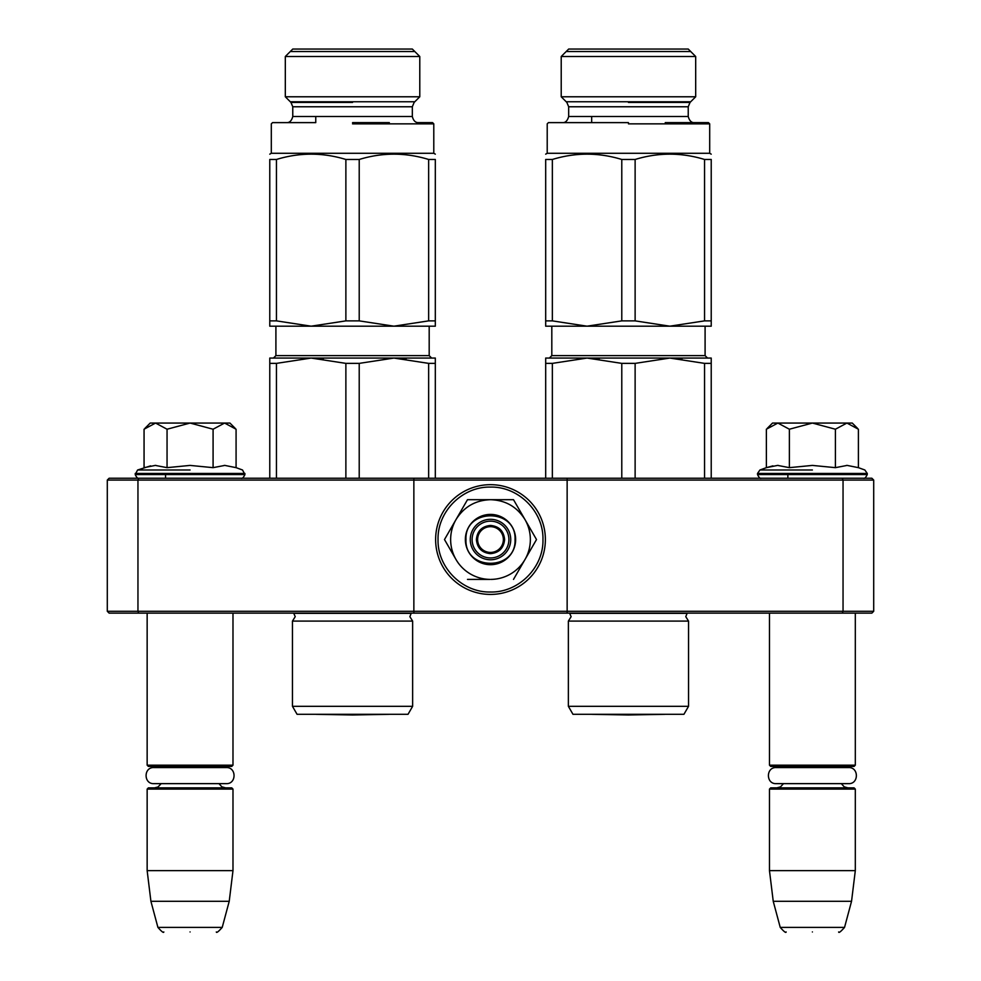 <?xml version="1.0" encoding="UTF-8"?>
<svg xmlns="http://www.w3.org/2000/svg" width="981" height="981" viewBox="0 0 981 981"><rect width="100%" height="100%" fill="white"/><g stroke="black" fill="none" stroke-linecap="round" stroke-linejoin="round"><path stroke-width="1.47" d="M183.864 613.125L190.069 613.125M806.186 613.125L812.391 613.125M567.141 478.238L842.287 478.238L843.047 480.077L873.703 480.077L873.703 611.286L871.864 613.125L109.136 613.125L107.297 611.286L107.297 480.077L137.953 480.077L138.713 478.238L567.141 478.238L567.141 480.077L843.047 480.077L843.047 611.286L567.141 611.286L567.141 480.077L413.859 480.077L413.859 478.238M567.141 613.125L567.141 611.286L137.953 611.286L138.713 613.125M413.859 613.125L413.859 480.077L137.953 480.077L137.953 611.286L107.297 611.286M842.287 613.125L843.047 611.286L873.703 611.286M107.297 480.077L109.136 478.238L138.713 478.238M842.287 478.238L871.864 478.238L873.703 480.077M769.472 613.125L769.472 765.18L855.309 765.18L855.309 613.125M769.472 765.18L770.698 766.406L854.083 766.406L855.309 765.18M769.472 789.092L770.698 787.866L854.083 787.866L855.309 789.092L855.309 870.638L769.472 870.638L769.472 789.092L855.309 789.092M851.545 901.294L844.543 927.401L780.238 927.401L773.236 901.294L851.545 901.294L855.309 870.638M812.391 931.95C846.235 931.95 846.235 931.95 812.391 931.95C778.546 931.95 778.546 931.95 812.391 931.95M147.15 613.125L147.15 765.18L232.988 765.18L232.988 613.125M147.15 765.18L148.376 766.406L231.761 766.406L232.988 765.18M147.15 789.092L148.376 787.866L231.761 787.866L232.988 789.092L232.988 870.638L147.15 870.638L147.15 789.092L232.988 789.092M229.223 901.294L222.221 927.401L157.916 927.401L150.915 901.294L229.223 901.294L232.988 870.638M190.069 931.95C223.913 931.95 223.913 931.95 190.069 931.95C156.224 931.95 156.224 931.95 190.069 931.95M767.277 428.317L772.538 423.056L777.872 423.056L766.382 429.212M812.391 469.997L759.932 469.997L812.391 469.997M772.918 465.865L766.382 467.655L777.626 465.411L789.374 467.655L812.391 465.411L835.407 467.655L847.155 465.411L858.4 467.655L858.4 429.224L846.91 423.056L777.872 423.056L789.374 429.224L812.391 423.056L835.407 429.224L835.407 467.655M777.541 465.411L778.227 465.411L777.541 465.411M847.241 465.411L846.554 465.411L847.241 465.411M835.407 429.224L846.91 423.056L852.244 423.056L857.492 428.305M789.374 467.655L789.374 429.224M858.4 467.655L864.85 469.997L867.265 473.455L757.516 473.455L759.932 469.997L766.382 467.655L766.369 429.212M144.955 428.317L150.216 423.056L155.55 423.056L144.06 429.212L144.06 467.655L155.305 465.411L167.052 467.655L190.069 465.411L213.085 467.655L224.833 465.411L236.078 467.655L236.078 429.224L224.588 423.056L155.55 423.056L167.052 429.224L190.069 423.056L213.085 429.224L213.085 467.655M190.069 469.997L137.61 469.997L190.069 469.997M150.596 465.865L137.61 469.997L135.194 474.559C136.69 477.588 137.916 478.814 138.873 478.238M155.219 465.411L155.905 465.411L155.219 465.411M224.919 465.411L224.232 465.411L224.919 465.411M213.085 429.224L224.588 423.056L229.922 423.056L235.17 428.305M167.052 467.655L167.052 429.224M490.5 557.944A18.394 18.394 0 0 1 472.106 539.55A18.394 18.394 0 0 1 490.5 521.156A18.394 18.394 0 0 1 508.894 539.55A18.394 18.394 0 0 1 490.5 557.944M490.5 552.426A12.876 12.876 0 0 1 477.624 539.55A12.876 12.876 0 0 1 490.5 526.674A12.876 12.876 0 0 1 503.376 539.55A12.876 12.876 0 0 1 490.5 552.426M476.398 539.55C477.232 530.991 481.941 526.282 490.5 525.448C499.059 526.282 503.768 530.991 504.602 539.55C503.768 548.109 499.059 552.818 490.5 553.652C481.941 552.818 477.232 548.109 476.398 539.55M530.353 539.55A39.853 39.853 0 0 0 525.019 519.623L536.509 539.55L525.252 559.06A39.853 39.853 0 0 0 530.353 539.55M489.813 579.403L490.022 579.403A39.853 39.853 0 0 1 456.226 559.893L444.491 539.55L455.981 519.623C463.939 506.834 475.442 500.2 490.5 499.697L467.483 499.697L444.491 539.55M510.733 539.55A20.233 20.233 0 0 1 490.5 559.783A20.233 20.233 0 0 1 470.267 539.55A20.233 20.233 0 0 1 490.5 519.317A20.233 20.233 0 0 1 510.733 539.55M490.5 487.091C518.532 486.38 543.67 511.518 542.959 539.55C543.67 567.582 518.532 592.72 490.5 592.009C462.468 592.72 437.33 567.582 438.041 539.55C437.33 511.518 462.468 486.38 490.5 487.091M490.5 484.675A54.875 54.875 0 0 1 545.375 539.55A54.875 54.875 0 0 1 490.5 594.425A54.875 54.875 0 0 1 435.625 539.55A54.875 54.875 0 0 1 490.5 484.675A54.875 54.875 0 0 1 545.375 539.55A54.875 54.875 0 0 1 490.5 594.425A54.875 54.875 0 0 1 435.625 539.55A54.875 54.875 0 0 1 490.5 484.675M515.638 539.55A25.138 25.138 0 0 1 490.5 564.688A25.138 25.138 0 0 1 465.362 539.55A25.138 25.138 0 0 1 490.5 514.412A25.138 25.138 0 0 1 515.638 539.55M525.264 520.053L513.517 499.697L494.853 499.697M524.663 560.065L536.509 539.55M455.65 558.888L456.226 559.893M490.5 499.697C505.546 500.187 517.061 506.834 525.019 519.623L513.517 499.697L467.483 499.697L455.981 519.623A39.853 39.853 0 0 0 455.748 559.06M525.252 559.06L524.774 559.893A39.853 39.853 0 0 1 490.978 579.403M524.774 559.893L513.504 579.403M490.022 579.403L467.496 579.403M515.025 539.55C516.546 571.187 464.454 571.187 465.975 539.55C464.454 507.913 516.546 507.913 515.025 539.55M226.28 783.635L153.87 783.635C143.508 784.138 143.508 767.068 153.87 767.571L158.481 767.571L154.508 766.406M153.87 767.571L226.28 767.571L221.657 767.571L225.63 766.406M776.829 766.406L780.802 767.571L776.179 767.571L848.59 767.571C858.951 767.068 858.951 784.138 848.59 783.635L776.179 783.635M848.59 767.571L843.979 767.571L847.952 766.406M412.633 706.32L408.035 714.291L297.059 714.291L292.461 706.32L412.633 706.32L412.633 621.096L292.461 621.096L295.22 616.681L293.687 613.125M345.876 363.375L311.161 358.065L393.933 358.065L359.218 363.375L345.876 363.375L345.876 478.238M406.109 358.764L393.933 358.065L435.319 358.065L435.319 363.375L428.648 363.375L393.933 358.065L311.161 358.065L323.338 358.764M435.319 363.375L435.319 478.238M428.648 363.375L428.648 478.238M359.218 363.375L359.218 478.238M269.775 363.375L276.446 363.375L311.161 358.065L269.775 358.065L269.775 478.238M276.446 363.375L276.446 478.238M293.908 613.346L411.186 613.346L409.874 616.681L412.633 621.096M435.319 324.282L435.319 326.183L311.161 326.183L276.446 320.873L269.775 320.873L269.775 326.183L311.161 326.183L345.876 320.873L359.218 320.873L359.218 159.474C382.357 152.398 405.509 152.398 428.648 159.474L428.648 320.873L393.933 326.183L359.218 320.873M315.759 116.494L315.759 122.625L286.636 122.625C289.653 122.735 291.7 120.688 292.767 116.494L412.327 116.494L412.327 106.77L292.767 106.77L290.977 102.441L285.312 96.776L419.782 96.776L419.782 56.506L285.312 56.506L292.767 49.05L412.327 49.05L419.782 56.506M428.648 159.474L435.319 159.474C435.319 152.398 435.319 152.398 435.319 159.474C435.319 152.398 435.319 152.398 435.319 159.474L435.319 326.183M359.218 159.474L345.876 159.474C322.737 152.398 299.585 152.398 276.446 159.474L276.446 320.873M276.446 159.474L269.775 159.474L269.775 324.282M269.775 159.474C269.775 152.398 269.775 152.398 269.775 159.474C269.775 152.398 269.775 152.398 269.775 159.474M435.319 154.164L433.786 153.281L271.308 153.281L269.775 154.164M345.876 159.474L345.876 320.873M340.174 326.183L358.813 326.183M273.76 326.183L311.161 326.183M428.648 320.873L435.319 320.873M352.547 123.851L433.786 123.851L352.547 123.851M286.636 122.625L272.534 122.625L271.308 123.851L271.308 153.281M352.547 122.625L359.34 122.625M433.786 153.281L433.786 123.851L432.56 122.625L418.458 122.625C415.441 122.735 413.393 120.688 412.327 116.494M389.334 122.625L359.953 122.625M414.804 51.527L290.29 51.527M290.29 101.754L414.804 101.754M316.164 714.34L352.547 714.977L388.93 714.34L316.164 714.34A12.263 12.263 0 0 1 316.14 714.291M688.539 706.32L683.941 714.291L572.965 714.291L568.367 706.32L688.539 706.32L688.539 621.096L568.367 621.096L571.126 616.681L569.593 613.125M621.782 363.375L587.067 358.065L669.839 358.065L635.124 363.375L621.782 363.375L621.782 478.238M682.016 358.764L669.839 358.065L711.225 358.065L711.225 363.375L704.554 363.375L669.839 358.065L587.067 358.065L599.244 358.764M711.225 363.375L711.225 478.238M704.554 363.375L704.554 478.238M635.124 363.375L635.124 478.238M545.681 363.375L552.352 363.375L587.067 358.065L545.681 358.065L545.681 478.238M552.352 363.375L552.352 478.238M569.814 613.346L687.092 613.346L685.78 616.681L688.539 621.096M711.225 324.282L711.225 326.183L587.067 326.183L552.352 320.873L545.681 320.873L545.681 326.183L587.067 326.183L621.782 320.873L635.124 320.873L635.124 159.474C658.263 152.398 681.415 152.398 704.554 159.474L704.554 320.873L669.839 326.183L635.124 320.873M562.591 122.625L562.542 122.625C565.436 122.809 567.484 120.761 568.673 116.494L688.233 116.494L688.233 106.77L568.673 106.77L566.883 102.441L561.218 96.776L695.688 96.776L695.688 56.506L561.218 56.506L568.673 49.05L688.233 49.05L695.688 56.506M704.554 159.474L711.225 159.474C711.225 152.398 711.225 152.398 711.225 159.474C711.225 152.398 711.225 152.398 711.225 159.474L711.225 326.183M635.124 159.474L621.782 159.474C598.643 152.398 575.491 152.398 552.352 159.474L552.352 320.873M552.352 159.474L545.681 159.474L545.681 320.873M545.681 159.474C545.681 152.398 545.681 152.398 545.681 159.474C545.681 152.398 545.681 152.398 545.681 159.474M711.225 154.164L709.692 153.281L547.214 153.281L545.681 154.164M621.782 159.474L621.782 320.873M616.08 326.183L634.719 326.183M549.667 326.183L587.067 326.183M704.554 320.873L711.225 320.873M628.453 123.851L709.692 123.851L628.453 123.851M591.666 116.494L591.666 122.625L548.44 122.625L547.214 123.851L547.214 153.281M628.453 122.625L548.44 122.625L628.453 122.625M709.692 153.281L709.692 123.851L708.466 122.625L665.241 122.625M690.71 51.527L566.196 51.527M566.196 101.754L690.71 101.754M592.07 714.34L628.453 714.977L664.836 714.34L592.07 714.34A12.263 12.263 0 0 1 592.046 714.291M867.265 473.455L867.265 474.559L757.516 474.559C759.012 477.588 760.238 478.814 761.195 478.238M236.09 467.655L242.528 469.997L244.943 474.559L135.194 474.559M244.943 473.455L135.194 473.455M429.188 326.183L429.188 355.613L275.906 355.613L275.906 326.183M352.547 102.441L290.977 102.441L352.547 102.441M705.094 326.183L705.094 355.613L551.812 355.613L551.812 326.183M628.453 102.441L690.023 102.441L628.453 102.441M787.866 474.559L787.866 478.238M783.488 783.635L780.52 786.872L776.829 787.866M841.293 783.635L844.261 786.872L847.952 787.866M773.236 901.294L769.472 870.638M844.543 927.401C840.754 931.692 838.78 933.201 838.632 931.95M780.238 927.401C784.027 931.692 786.002 933.201 786.149 931.95M165.544 474.559L165.544 478.238M161.166 783.635L158.002 786.983L154.508 787.866M218.971 783.635L221.841 786.811L225.63 787.866M150.915 901.294L147.15 870.638M222.221 927.401C218.432 931.692 216.458 933.201 216.311 931.95M157.916 927.401C161.706 931.692 163.68 933.201 163.827 931.95M867.265 474.559C865.769 477.588 864.543 478.814 863.587 478.238M757.516 473.455L757.516 474.559M244.943 474.559C243.447 477.588 242.221 478.814 241.265 478.238M226.268 783.635C236.629 784.138 236.629 767.068 226.268 767.571M776.192 767.571C765.83 767.068 765.83 784.138 776.192 783.635M275.906 355.613L273.454 358.065M429.188 355.613L431.64 358.065M292.461 706.32L292.461 621.096M285.312 96.776L285.312 56.506M412.327 106.77L414.117 102.441L419.782 96.776M292.767 116.494L292.767 106.77M551.812 355.613L549.36 358.065M705.094 355.613L707.546 358.065M568.367 706.32L568.367 621.096M561.218 96.776L561.218 56.506M688.233 106.77L690.023 102.441L695.688 96.776M688.233 116.494C689.422 120.761 691.47 122.809 694.364 122.625M568.673 116.494L568.673 106.77"/></g></svg>
